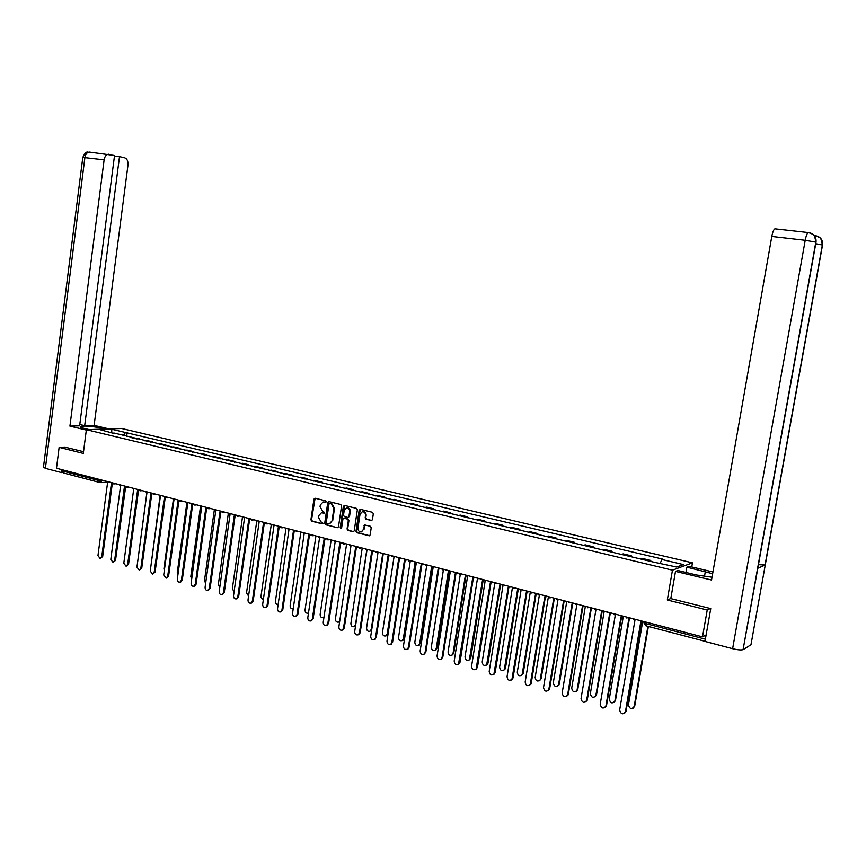 <?xml version="1.0" encoding="UTF-8"?>
<svg xmlns="http://www.w3.org/2000/svg" width="866" height="866" viewBox="0 0 866 866"><rect width="100%" height="100%" fill="white"/><g stroke="black" fill="none" stroke-linecap="round" stroke-linejoin="round"><path stroke-width="1.3" d="M326.19 501.782L325.616 500.797L315.094 498.221L313.947 499.13L310.916 519.795L311.738 521.191L322.217 523.876L323.04 523.248L321.102 521.917L318.471 517.424L318.72 515.703L321.448 512.748L324.014 513.17L324.609 512.52L322.672 511.2L320.041 506.718L320.301 504.986L323.126 502.009L325.573 502.432L326.19 501.782M371.233 520.596L372.434 519.676L373.333 513.733L372.477 512.304L360.343 509.327L359.141 510.247L356.002 531.291L356.846 532.709L369.36 535.816L370.15 534.896L371.222 527.73L370.367 526.29L364.792 524.969L363.439 529.44L361.295 531.908C359.076 531.908 357.961 530.62 357.961 528.054L360.04 514.198L362.356 511.687C364.499 511.806 365.549 513.094 365.528 515.551L365.171 517.868L366.026 519.297L371.893 520.509M672.46 570.174L667.318 599.986L707.23 610.01L702.51 636.867L56.463 468.246L59.137 447.354L83.298 453.416L86.373 429.688L672.46 570.174L692.475 562.835L121.576 428.486L86.373 429.688M341.583 505.928L340.749 504.51L328.928 501.609L327.759 502.529L324.696 523.313L325.519 524.72L337.307 527.73L338.487 526.82L341.583 505.928M344.538 505.441L356.511 508.385L357.355 509.803L354.216 530.836L353.415 531.756L347.894 530.425L347.06 529.007L348.327 520.509L347.483 519.091L343.759 518.225L342.914 519.156L341.605 527.979L341.042 528.628L340.197 527.621L343.347 506.361L344.538 505.441M691.761 566.959L692.475 562.835M707.23 610.01L710.337 608.495M702.51 636.867L705.985 635.005L705.13 640.58M99.947 482.546L63.575 473.009L62.536 471.028L99.254 480.63L104.45 480.771M62.688 469.87L62.536 471.028M65.004 447.072L59.137 447.354M137.023 438.965L131.535 437.655M132.065 437.568L139.643 438.781L139.545 439.56M137.553 438.867L139.643 438.781M152.611 442.678L152.719 441.887L147.166 440.567L144.557 440.762M150.11 442.082L152.719 441.887M165.828 445.828L165.936 445.037L160.329 443.695L157.731 443.901M163.36 445.243L165.936 445.037M179.208 449.021L179.316 448.22L173.644 446.867L171.067 447.083M176.751 448.436L179.316 448.22M192.75 452.247L192.858 451.446L187.11 450.082L184.555 450.298M190.314 451.662L192.858 451.446M206.454 455.516L206.563 454.704L200.75 453.319L198.217 453.546M204.04 454.942L206.563 454.704M220.321 458.818L220.429 458.006L214.541 456.609L212.029 456.847M217.929 458.255L220.429 458.006M234.361 462.163L234.47 461.351L228.516 459.933L226.026 460.182M231.991 461.6L234.47 461.351M248.564 465.551L248.683 464.728L242.642 463.299L240.185 463.559M246.225 464.999L248.683 464.728M262.95 468.982L263.058 468.16L256.953 466.698L254.517 466.969M260.634 468.43L263.058 468.16M277.51 472.457L277.629 471.624L271.448 470.151L269.023 470.433M275.215 471.905L277.629 471.624M292.253 475.964L292.372 475.131L286.105 473.648L283.712 473.94M289.98 475.434L292.372 475.131M307.17 479.526L307.3 478.681L300.957 477.177L298.586 477.48M304.94 478.995L307.3 478.681M322.293 483.131L322.412 482.286L315.993 480.76L313.654 481.074M320.084 482.611L322.412 482.286M337.599 486.779L337.718 485.934L331.223 484.386L328.907 484.711M335.423 486.259L337.718 485.934M353.101 490.481L353.231 489.615L346.638 488.056L344.354 488.392M350.957 489.961L353.231 489.615M368.797 494.215L368.927 493.36L362.259 491.769L360.007 492.126M366.686 493.717L368.927 493.36M384.71 498.015L384.84 497.149L378.085 495.536L375.855 495.904M382.62 497.517L384.84 497.149M400.817 501.858L400.947 500.981L394.106 499.346L391.908 499.725M398.771 501.371L400.947 500.981M417.141 505.744L417.271 504.867L410.343 503.211L408.178 503.611M415.128 505.268L417.271 504.867M433.682 509.684L433.812 508.807L426.786 507.13L424.665 507.541M431.701 509.219L433.812 508.807M450.439 513.679L450.58 512.791L443.457 511.102L441.368 511.525M448.501 513.224L450.58 512.791M467.424 517.727L467.564 516.84L460.344 515.118L458.287 515.551M465.518 517.283L467.564 516.84M484.635 521.841L484.776 520.931L477.458 519.199L475.445 519.643M482.773 521.397L484.776 520.931M502.074 525.998L502.226 525.088L494.811 523.324L492.83 523.789M500.256 525.565L502.226 525.088M519.762 530.209L519.903 529.299L512.391 527.513L510.453 527.989M517.976 529.786L519.903 529.299M537.689 534.484L537.829 533.564L530.219 531.756L528.314 532.254M535.946 534.073L537.829 533.564M555.853 538.814L556.004 537.894L548.286 536.054L546.424 536.574M554.164 538.414L556.004 537.894M574.288 543.209L574.439 542.278L566.613 540.416L564.794 540.947M572.643 542.82L574.439 542.278M592.972 547.669L593.123 546.727L585.189 544.833L583.413 545.385M591.37 547.28L593.123 546.727M611.916 552.183L612.078 551.241L604.024 549.325L602.303 549.888M610.368 551.815L612.078 551.241M631.141 556.762L631.303 555.81L623.13 553.872L621.452 554.457M629.636 556.405L631.303 555.81M650.637 561.417L650.799 560.454L642.518 558.483L640.883 559.09M649.186 561.071L650.799 560.454M114.096 433.498L99.958 429.666L111.779 429.255L125.538 432.513L123.124 435.652M660.282 563.138L661.895 559.49L662.858 559.165L125.538 432.513M661.895 559.49L683.426 564.589L676.682 567.046L653.895 562.186L113.803 432.968M667.318 599.986L670.814 598.514M126.62 436.486L127.161 432.459M111.779 429.255L111.725 432.47M325.897 502.312L323.483 501.966M321.914 512.672L324.328 513.04M315.105 498.221L311.554 519.708L312.366 521.105L322.758 523.757M328.928 501.609L325.324 523.216L326.146 524.623L337.307 527.73M329.784 503.503L328.972 504.142L326.276 522.393L326.85 523.378L329.405 523.811L332.035 520.856L333.886 508.353L331.234 503.86L329.968 503.482M329.74 523.735L332.035 520.856M330.411 503.417L331.862 503.774L334.514 508.266L332.663 520.769M344.711 518.149L348.1 518.994L348.944 520.412L347.677 528.909L348.511 530.328L353.696 531.648M344.516 505.441L340.814 527.513L341.334 528.487M349.637 511.687C349.669 509.273 348.652 507.985 346.562 507.844L344.224 510.345L343.499 515.205L344.343 516.612L348.067 517.478L348.911 516.547L349.637 511.687L350.254 511.59C350.286 509.176 349.269 507.898 347.179 507.747L347.028 507.779M348.381 517.381L348.911 516.547M350.254 511.59L349.528 516.461M362.616 511.665L362.962 511.59C365.106 511.709 366.156 512.997 366.134 515.454L365.788 517.771L366.632 519.199L371.828 520.498M361.544 531.843L363.439 529.44M365.116 524.969L364.045 529.342M360.31 509.316L356.608 531.183L357.452 532.612L369.62 535.708M125.635 486.952L116.163 555.647M106.215 481.225L107.579 482.546L97.966 555.604L100.185 558.613L101.733 556.719L111.389 483.542L112.526 483.434M112.288 483.585L102.664 556.567L100.185 558.613M138.528 490.416L129.294 558.787M146.841 492.808L137.672 561.709M100.164 429.211L100.337 427.934C91.482 426.18 84.922 425.671 80.668 426.418C79.737 426.927 80.982 427.609 84.403 428.464L89.122 429.59M100.337 427.934L105.024 429.049M109.008 428.908L94.113 425.39L84.673 425.671L119.508 156.638L124.682 157.818C127.14 158.781 128.233 161.217 127.973 165.146L94.113 425.39M79.791 424.513L84.673 425.671M45.389 468.354L43.473 467.099L82.768 157.634L84.879 157.644C85.474 154.289 86.925 152.438 89.22 152.07L114.528 155.501L79.618 425.823L69.919 426.126L104.115 159.853L84.879 157.644L45.389 468.354L61.475 472.576L61.854 469.653M86.319 430.056L69.919 426.126M62.785 472.479L61.475 472.576M114.453 156.064L119.508 156.638M108.456 154.224C106.172 154.592 104.721 156.475 104.115 159.853M64.744 447.083L83.515 451.695M89.75 152.135L89.22 152.07C88.31 153.369 86.6 148.941 82.779 157.493M757.912 567.706L743.082 649.641C741.004 650.193 737.518 649.879 732.614 648.688L704.978 641.435L710.748 608.603L670.793 598.601L675.502 571.387L677.851 570.51L696.61 575.002L712.025 577.221M712.642 573.714L686.857 567.165L689.109 566.332L712.945 571.971M675.502 571.387L711.527 580.025L771.79 236.45C772.645 232.056 773.684 229.512 774.908 228.83L775.308 228.851M685.948 572.448L686.857 567.165M743.309 649.532L750.974 644.759L765.252 564.989L758.454 564.686M808.866 232.618C814.04 233.723 816.422 236.905 816.021 242.155L757.815 568.269L765.252 564.989L822.516 245.046C822.917 239.904 820.578 236.786 815.48 235.682M119.162 484.614L120.547 485.934L110.805 559.404L113.067 562.435L114.615 560.529L124.39 486.941L125.57 486.822M125.289 486.984L115.535 560.378L113.067 562.435M132.26 488.023L133.656 489.366L123.795 563.246L126.111 566.288L127.659 564.383L137.553 490.383L138.766 490.253M138.452 490.427L128.569 564.231L126.111 566.288M160.004 496.24L150.89 566.277M173.341 499.65L163.923 568.648L164.313 570.607M186.839 503.038L177.281 572.567L177.909 574.883M145.51 491.487L146.928 492.841L136.936 567.133L139.307 570.207L140.844 568.291L150.879 493.869L152.135 493.717M151.756 493.912L141.753 568.139L139.307 570.207M158.933 494.995L160.362 496.348L150.24 571.073L152.654 574.158L154.191 572.242L164.356 497.398L165.655 497.225M165.817 497.376L165.081 497.452M165.233 497.441L155.09 572.08L152.654 574.158M172.507 498.535L173.958 499.899L163.706 575.056L166.175 578.163L167.701 576.236L177.995 500.959L179.338 500.775M179.511 500.938L178.732 501.024M178.861 501.013L168.599 576.074L166.175 578.163M200.511 506.404L190.801 576.529L191.678 579.116M186.244 502.118L187.716 503.503L177.324 579.094C177.346 581.173 178.179 582.212 179.857 582.212L181.384 580.285L191.808 504.575L193.194 504.369M193.378 504.542L192.555 504.629M192.663 504.618L182.261 580.123L180.637 582.06M214.357 509.706L204.484 580.534L205.632 583.348M200.154 505.755L201.648 507.14L191.115 583.175C191.137 585.286 192.003 586.336 193.703 586.304L195.218 584.388L205.783 508.223L207.223 507.996M207.407 508.19L206.552 508.288M206.638 508.277L196.095 584.214L194.449 586.163M228.364 513.116L218.329 584.593L219.758 587.581M214.238 509.425L215.753 510.832L205.08 587.3C205.101 589.454 205.989 590.504 207.732 590.46L209.226 588.534L219.942 511.925L221.425 511.676M221.609 511.871L220.722 511.99M220.776 511.979L210.102 588.35L208.435 590.309M242.512 516.807L232.348 588.707L234.069 591.814M228.494 513.148L230.02 514.566L219.206 591.489C219.239 593.675 220.148 594.726 221.923 594.65L223.406 592.734L234.264 515.671L235.801 515.4M235.985 515.606L235.054 515.735M235.097 515.735L224.272 592.55L222.594 594.509M256.834 520.542L246.529 592.864L248.564 596.057M242.935 516.915L244.472 518.344L233.517 595.721C233.56 597.951 234.48 599.012 236.299 598.904L237.771 596.977L248.769 519.459L250.361 519.167M250.545 519.384L249.581 519.535L238.626 596.793L236.916 598.763M271.329 524.331L260.882 597.075L263.253 600.3M257.548 520.726L259.107 522.166L248.001 600.008C248.044 602.271 248.997 603.342 250.859 603.201L252.309 601.285L263.459 523.302L265.104 522.977M265.288 523.216L264.217 523.378M264.271 523.378L253.153 601.091L251.421 603.072M286.007 528.163L275.42 601.329C275.442 603.472 276.341 604.544 278.127 604.544M272.346 524.59L273.927 526.041L262.669 604.349C262.723 606.655 263.708 607.726 265.602 607.553L267.031 605.637L278.332 527.188L279.123 527.264L267.865 605.442L266.111 607.434M280.216 527.08L279.123 527.264L280.032 526.831M300.87 532.038L290.142 605.648C290.207 607.964 291.203 609.025 293.13 608.809L293.13 608.809M287.328 528.509L288.93 529.96L277.521 608.744C277.585 611.104 278.592 612.175 280.541 611.959L281.937 610.054L293.401 531.129L295.154 530.739M295.338 530.999L294.224 531.204M294.191 531.215L282.771 609.848L280.985 611.851M315.917 535.967L305.048 610.01C305.124 612.381 306.153 613.442 308.123 613.182L308.491 612.987M302.505 532.471L304.128 533.932L292.567 613.204C292.643 615.607 293.671 616.679 295.674 616.419L297.038 614.524L308.653 535.123L310.472 534.69M310.656 534.961L309.53 535.188M309.433 535.199L297.85 614.308L296.042 616.321M331.158 539.94L320.139 614.438C320.225 616.863 321.286 617.923 323.31 617.61L323.992 617.122M317.887 536.476L319.532 537.959L307.798 617.707C307.885 620.164 308.956 621.236 310.991 620.933L312.323 619.049L324.1 539.161L325.984 538.695M326.168 538.977L325.031 539.226M324.869 539.247L313.135 618.833L311.284 620.857M346.595 543.967L335.413 618.919C335.521 621.398 336.614 622.448 338.682 622.091L339.732 621.009M339.613 621.799L338.866 622.037M333.453 540.546L335.12 542.04L323.224 622.275C323.332 624.787 324.436 625.869 326.525 625.501L327.813 623.628L339.753 543.253L341.702 542.744M340.511 543.339L328.615 623.412L326.731 625.447M362.226 548.048L350.892 623.455C351.022 625.988 352.137 627.049 354.27 626.627L355.493 624.808L366.719 550.3M355.515 626.064L354.356 626.594M349.225 544.66L350.914 546.165L338.855 626.897C338.985 629.474 340.111 630.556 342.265 630.123L343.499 628.272L355.612 547.399L357.615 546.847L359.325 548.113M357.81 547.16L357.268 547.334M356.359 547.496L344.289 628.045L342.362 630.091M378.052 552.183L366.567 628.045C366.719 630.654 367.877 631.704 370.053 631.217L371.233 629.42L382.61 554.413M371.676 630.112L370.81 630.978M365.214 548.827L366.924 550.354L354.692 631.585C354.833 634.226 356.013 635.298 358.21 634.8L359.401 632.981L371.676 551.599L373.711 551.047M373.939 551.328L373.322 551.534M372.412 551.696L360.18 632.743L358.989 634.572M394.095 556.373L382.447 632.7C382.62 635.373 383.822 636.423 386.052 635.85L387.167 634.085L398.728 558.527M397.808 557.347L399.41 558.851L387.914 633.858L385.987 635.893M381.408 553.06L383.14 554.597L370.724 636.337C370.897 639.054 372.109 640.115 374.372 639.541L375.498 637.744L387.957 555.853L390.014 555.312M390.285 555.55L389.581 555.788M388.682 555.961L376.266 637.506L374.307 639.573M410.322 560.757L398.533 637.419C398.728 640.169 399.973 641.208 402.257 640.548L403.318 638.816L415.063 562.629M415.691 563.073L404.054 638.578L402.138 640.623M399.41 558.851L386.983 641.143C387.178 643.936 388.433 644.997 390.75 644.326L391.811 642.583L404.454 560.161L406.544 559.62M406.847 559.826L406.057 560.096M405.158 560.27L392.569 642.334L390.631 644.401M426.754 565.238L414.825 642.193C415.063 645.029 416.351 646.058 418.689 645.289L419.674 643.611L431.625 566.689M432.221 567.284L420.4 643.373L418.505 645.408M414.435 561.677L416.221 563.246L403.448 646.025C403.686 648.894 404.985 649.944 407.356 649.175L408.351 647.476L421.168 564.535L423.279 563.993M423.636 564.145L422.738 564.47M421.861 564.643L409.098 647.216L407.172 649.294M443.403 569.817L431.333 647.032C431.604 649.955 432.946 650.972 435.338 650.095L436.248 648.472L448.426 570.683M448.978 571.473L436.962 648.223L435.078 650.269M431.29 566.083L433.097 567.652L420.14 650.961C420.411 653.927 421.764 654.967 424.188 654.068L425.109 652.434L438.109 568.962L440.253 568.421M444.15 569.438L440.307 568.735M438.791 569.081L425.834 652.174L423.929 654.241M460.279 574.407L448.068 651.936C448.382 654.956 449.768 655.952 452.225 654.945L453.048 653.397L465.421 574.992M465.984 575.619L453.741 653.137L451.89 655.183M448.371 570.542L450.201 572.123L437.059 655.973C437.373 659.037 438.77 660.054 441.259 659.026L442.082 657.456L455.289 573.454L457.454 572.913M457.843 573.011L456.815 573.379M455.949 573.563L442.807 657.186L440.924 659.264M477.393 578.986L465.02 656.904C465.388 660.033 466.828 661.007 469.34 659.849L482.622 579.473M483.239 579.657L470.747 658.117L468.917 660.163M465.681 575.056L467.532 576.659L454.195 661.039C454.574 664.211 456.025 665.207 458.558 664.038L472.695 578.012L474.893 577.46M475.261 577.557L474.265 577.925M473.345 578.12L460.008 662.274L458.146 664.352M494.746 583.543L482.2 661.949C482.633 665.175 484.126 666.127 486.681 664.796L500.05 584.03M500.656 584.182L487.991 663.172L486.183 665.218M483.228 579.635L485.112 581.259L471.58 666.192C472.013 669.472 473.518 670.446 476.105 669.093L490.34 582.623L492.57 582.071M490.979 582.731L477.447 667.437L475.607 669.515M512.358 588.09L499.617 667.047C500.115 670.403 501.663 671.323 504.261 669.808L517.727 588.642M518.323 588.793L505.463 668.292L503.676 670.327M501.024 584.279L502.93 585.914L489.193 671.399C489.701 674.809 491.271 675.751 493.901 674.213L508.234 587.3L510.496 586.758M510.832 586.845L509.89 587.202M508.851 587.419L495.125 672.665L493.317 674.744M530.219 592.604L517.273 672.222C517.846 675.707 519.459 676.584 522.09 674.852L535.632 593.318M536.216 593.47L523.172 673.477L521.419 675.512M519.07 588.988L520.996 590.634L507.054 676.692C507.649 680.232 509.273 681.131 511.936 679.377L526.376 592.041L528.671 591.5M528.985 591.575L528.087 591.933M526.983 592.16L513.04 677.97L511.265 680.037M548.351 597.053L535.166 677.472C535.837 681.087 537.505 681.921 540.157 679.962L553.796 598.06M554.359 598.2L541.12 678.738L539.41 680.773M537.364 593.762L539.312 595.429L525.164 682.051C525.857 685.731 527.535 686.576 530.219 684.595L544.768 596.847L547.096 596.306M547.399 596.382L546.533 596.728M545.364 596.966L531.215 683.339L529.472 685.407M566.754 601.437L553.309 682.787C554.088 686.554 555.81 687.333 558.473 685.114L572.21 602.866M572.762 603.007L559.317 684.064L557.639 686.088M555.918 598.612L557.899 600.29L543.534 687.485C544.335 691.317 546.078 692.107 548.763 689.866L563.43 601.729L565.79 601.188M566.061 601.253L565.249 601.589M564.004 601.848L549.639 688.795L547.929 690.852M585.351 606.287L571.701 688.178C572.61 692.096 574.385 692.811 577.027 690.321L590.883 607.737M591.413 607.878L577.774 689.477L576.139 691.49M574.732 603.515L576.745 605.215L562.164 693.006C563.084 696.978 564.881 697.715 567.555 695.192L582.353 606.676L584.745 606.135M585.005 606.2L584.236 606.525M582.905 606.795L568.323 694.316L566.667 696.372M603.494 611.526L604.208 611.212L590.352 693.644C591.402 697.715 593.221 698.353 595.83 695.582L609.816 612.673M610.335 612.814L596.49 694.954L594.899 696.957M593.816 608.506L595.851 610.205L581.054 698.591C582.114 702.727 583.965 703.387 586.596 700.572L601.545 611.699L603.981 611.158M602.087 611.807L587.278 699.923L585.665 701.958M623.282 616.516L609.263 699.187C610.465 703.409 612.338 703.982 614.882 700.908L629.03 617.696M629.528 617.826L615.455 700.583L613.918 702.499M613.182 613.55L615.25 615.282L600.214 704.264C601.426 708.55 603.331 709.135 605.897 706.028L621.019 616.787L623.488 616.246M623.693 616.3L623.033 616.592M621.539 616.895L606.492 705.693L604.933 707.63M642.637 621.864L628.435 704.924C629.777 709.124 631.682 709.644 634.161 706.483L647.898 626.313M648.385 626.432L634.713 706.147L633.219 708.117M632.819 618.681L634.919 620.424L619.634 710.12C620.998 714.396 622.935 714.937 625.436 711.733L640.775 621.95L643.276 621.409M643.47 621.463L642.864 621.734M641.273 622.069L626.01 711.387L624.494 713.378M645.246 621.929L643.958 622.502L645.668 623.563L705.26 639.151M102.426 480.24L100.261 482.633L99.406 479.45M629.983 556.221L621.799 554.272M610.725 551.631L602.66 549.715M591.738 547.106L583.781 545.212M573.011 542.646L565.162 540.774M554.543 538.241L546.814 536.4M536.335 533.911L528.704 532.092M518.377 529.624L510.853 527.838M500.656 525.402L493.23 523.638M483.185 521.235L475.856 519.492M465.94 517.132L458.709 515.411M448.924 513.073L441.79 511.373M432.134 509.078L425.098 507.4M415.572 505.127L408.622 503.471M399.215 501.23L392.363 499.595M383.075 497.387L376.309 495.774M367.141 493.588L360.462 491.996M351.412 489.842L344.82 488.262M335.889 486.14L329.383 484.581M320.561 482.481L314.131 480.955M305.417 478.876L299.073 477.361M290.467 475.315L284.2 473.821M275.702 471.797L269.521 470.325M261.121 468.322L255.015 466.861M246.723 464.89L240.683 463.451M232.499 461.491L226.524 460.073M218.438 458.146L212.549 456.739M204.549 454.834L198.725 453.448M190.834 451.565L185.075 450.201M177.281 448.339L171.587 446.986M163.88 445.146L158.261 443.803M150.641 441.985L145.087 440.664M649.522 560.876L641.219 558.906M114.951 483.509L113.619 483.899M128.049 486.93L126.696 487.309M141.299 490.383L139.935 490.773M154.711 493.891L153.325 494.27M168.285 497.43L166.889 497.82M182.022 501.013L180.604 501.403M195.933 504.651L194.493 505.03M210.016 508.32L208.554 508.71M224.272 512.044L222.8 512.423M238.702 515.811L237.208 516.19M253.316 519.622L251.8 520.011M268.114 523.486L266.576 523.876M283.095 527.394L281.547 527.784M298.272 531.356L296.702 531.746M313.644 535.372L312.063 535.751M329.221 539.442L327.608 539.821M344.993 543.556L343.369 543.935M360.981 547.723L360.234 548.113L361.512 547.864M377.175 551.956L375.498 552.335M393.586 556.232L391.887 556.622M410.213 560.573L408.492 560.962M427.068 564.978L425.325 565.357M444.464 569.514L442.374 569.817M461.459 573.952L459.673 574.331M479.017 578.542L477.198 578.91M496.813 583.186L494.973 583.565M511.232 586.942L514.859 587.895L512.997 588.274M533.164 592.669L531.269 593.048M548.016 596.544L551.707 597.508L549.802 597.886M566.808 601.448L570.521 602.422L568.594 602.801M585.86 606.427L589.616 607.402L587.657 607.78M609.004 612.468L607.001 612.836M628.651 617.599L626.616 617.967M645.917 622.102L646.079 625.782M324.642 501.999L324.014 502.085M323.061 512.726L322.433 512.813M312.366 521.105L311.738 521.191M311.554 519.708L310.916 519.795M314.575 499.043L313.947 499.13M326.146 524.623L325.519 524.72M325.324 523.216L324.696 523.313M328.387 502.442L327.759 502.529M334.514 508.266L333.886 508.353M331.862 503.774L331.234 503.86M353.631 531.637L353.025 531.735M348.511 530.328L347.894 530.425M347.677 528.909L347.06 529.007M348.944 520.412L348.327 520.509M348.1 518.994L347.483 519.091M340.814 527.513L340.197 527.621M343.975 506.274L343.347 506.361M366.632 519.199L366.026 519.297M365.788 517.771L365.171 517.868M366.134 515.454L365.528 515.551M364.575 525.803L363.969 525.9M369.544 535.697L368.938 535.805M357.452 532.612L356.846 532.709M356.608 531.183L356.002 531.291M359.758 510.15L359.141 510.247M101.733 556.719L102.664 556.567M732.614 648.688L805.207 240.293L771.79 236.45M704.459 576.518L705.325 571.549M822.516 245.046L815.74 243.725M816.021 242.155L805.207 240.293C806.073 235.833 807.09 233.257 808.238 232.564L808.606 232.575M814.57 235.833L815.242 235.649M114.615 560.529L115.535 560.378M127.659 564.383L128.569 564.231M140.844 568.291L141.753 568.139M154.191 572.242L155.09 572.08M167.701 576.236L168.599 576.074M181.384 580.285L182.261 580.123M195.218 584.388L196.095 584.214M209.226 588.534L210.102 588.35M223.406 592.734L224.272 592.55M237.771 596.977L238.626 596.793M252.309 601.285L253.153 601.091M267.031 605.637L267.865 605.442M281.937 610.054L282.771 609.848M297.038 614.524L297.85 614.308M312.323 619.049L313.135 618.833M327.813 623.628L328.615 623.412M343.499 628.272L344.289 628.045M371.806 629.246L371.233 629.42M359.401 632.981L360.18 632.743M387.914 633.858L387.167 634.085M375.498 637.744L376.266 637.506M404.054 638.578L403.318 638.816M391.811 642.583L392.569 642.334M420.4 643.373L419.674 643.611M408.351 647.476L409.098 647.216M436.962 648.223L436.248 648.472M425.109 652.434L425.834 652.174M453.741 653.137L453.048 653.397M442.082 657.456L442.807 657.186M470.747 658.117L470.065 658.387M459.294 662.555L460.008 662.274M487.991 663.172L487.309 663.443M476.744 667.718L477.447 667.437M505.463 668.292L504.802 668.563M494.432 672.958L495.125 672.665M523.172 673.477L522.523 673.759M512.369 678.262L513.04 677.97M541.12 678.738L540.481 679.031M530.555 683.642L531.215 683.339M559.317 684.064L558.7 684.367M549.001 689.109L549.639 688.795M577.774 689.477L577.167 689.78M567.706 694.64L568.323 694.316M596.49 694.954L595.895 695.268M586.672 700.258L587.278 699.923M615.466 700.518L614.892 700.843M605.919 705.952L606.503 705.617M634.713 706.147L634.161 706.483M625.436 711.733L626.01 711.387M111.974 482.73L113.976 483.942M114.16 483.921L115.936 483.769M125.05 486.151L127.075 487.352M127.259 487.341L129.002 487.179M138.289 489.604L140.324 490.816M140.498 490.795L142.24 490.632M151.68 493.1L153.737 494.313M153.91 494.302L155.62 494.129M165.233 496.64L167.322 497.863M167.484 497.842L169.173 497.669M178.948 500.212L181.059 501.446M181.221 501.436L182.888 501.241M192.837 503.839L194.969 505.084M195.121 505.062L196.777 504.867M206.898 507.508L209.063 508.753M209.193 508.732L210.828 508.537M221.133 511.221L223.32 512.477M223.439 512.456L225.063 512.25M235.541 514.989L237.76 516.244M237.869 516.223L239.46 516.006M250.133 518.799L252.385 520.055M252.471 520.044L254.052 519.817M264.909 522.653L267.204 523.908L268.817 523.67M279.87 526.56L282.208 527.816L283.777 527.578M295.025 530.512L297.406 531.778L298.932 531.529M310.374 534.517L312.799 535.783L314.271 535.534M325.919 538.576L328.398 539.843L329.816 539.594M341.669 542.69L344.213 543.956L345.556 543.707M373.787 551.068L377.673 552.086M390.176 555.344L394.041 556.362M406.771 559.685L410.625 560.692M423.593 564.069L427.436 565.076M457.93 573.032L461.719 574.017M475.456 577.611L479.19 578.585M493.219 582.244L496.889 583.197M529.494 591.716L533.153 592.669M605.193 611.472L608.982 612.457M624.797 616.592L628.629 617.588M705 641.295L645.993 625.815M645.711 622.048L643.936 622.849L645.809 625.75M106.81 482.156L100.943 482.654M323.754 501.923L323.126 502.009M322.076 512.65L321.448 512.748M330.217 503.406L329.589 503.492M330.033 523.703L329.405 523.811M344.376 518.128L343.759 518.225M347.179 507.747L346.562 507.844M348.684 517.392L348.067 517.478M362.962 511.59L362.356 511.687M361.901 531.8L361.295 531.908M112.05 483.607L112.667 483.553M80.57 427.111L80.668 426.418M813.888 235.52L818.197 236.678C819.442 238.583 820.871 235.541 822.354 244.981L765.057 565.054M774.908 228.83L808.238 232.564L811.626 233.647C812.903 235.563 814.354 232.575 815.826 242.079L743.082 649.641M125.072 487.006L125.722 486.952M138.246 490.448L138.928 490.383M151.582 493.934L152.297 493.858M179.857 582.212L180.745 582.039M193.703 586.304L194.579 586.13M207.732 590.46L208.598 590.276M221.923 594.65L222.789 594.466M236.299 598.904L237.154 598.709M250.859 603.201L251.703 603.007M265.602 607.553L266.447 607.358M280.541 611.959L281.374 611.753M295.674 616.419L296.486 616.213M310.991 620.933L311.803 620.716M339.461 621.875L338.682 622.091M340.739 543.307L341.529 543.166M326.525 625.501L327.326 625.274M355.038 626.399L354.27 626.627M356.662 547.442L357.442 547.29M342.265 630.123L343.055 629.896M372.791 551.631L373.56 551.48M386.799 635.612L386.052 635.85M389.148 555.875L389.906 555.712M374.372 639.541L375.14 639.292M402.993 640.299L402.257 640.548M405.721 560.172L406.468 559.999M390.75 644.326L391.508 644.077M419.415 645.04L418.689 645.289M422.532 564.513L423.268 564.34M407.356 649.175L408.103 648.915M436.053 649.836L435.338 650.095M424.188 654.068L424.925 653.808M452.929 654.685L452.225 654.945M456.869 573.357L457.584 573.173M441.259 659.026L441.985 658.755M470.022 659.578L469.34 659.849M474.416 577.849L475.109 577.654M458.558 664.038L459.272 663.757M487.352 664.525L486.681 664.796M476.105 669.093L476.809 668.812M504.932 669.526L504.261 669.808M493.901 674.213L494.583 673.921M522.739 674.571L522.09 674.852M511.936 679.377L512.607 679.074M540.795 679.669L540.157 679.962M530.219 684.595L530.88 684.292M559.09 684.811L558.473 685.114M548.763 689.866L549.401 689.553M577.633 690.007L577.027 690.321M567.555 695.192L568.183 694.868M596.414 695.268L595.83 695.582M586.596 700.572L587.213 700.248M615.455 700.583L614.882 700.908M605.897 706.028L606.492 705.693"/></g></svg>
